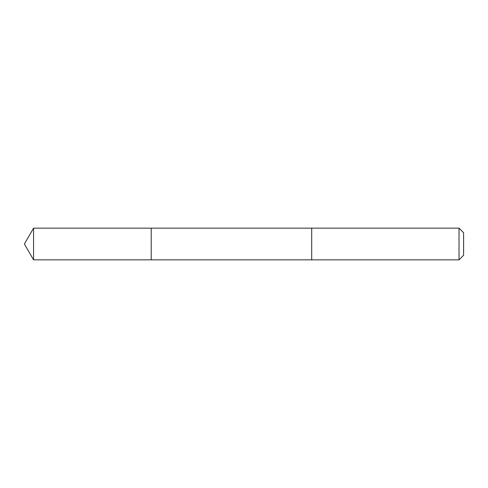 <?xml version="1.0" encoding="UTF-8"?>
<svg xmlns="http://www.w3.org/2000/svg" width="488" height="488" viewBox="0 0 488 488"><rect width="100%" height="100%" fill="white"/><g stroke="black" fill="none" stroke-linecap="round" stroke-linejoin="round"><path stroke-width="0.73" d="M151.207 259.848L151.207 228.152L33.55 228.152L33.55 259.848L151.207 259.848L151.207 228.152L311.698 228.152L311.698 259.848L33.55 259.848L24.4 244L33.55 259.848M311.698 234.197L311.698 259.848L459.025 259.848L459.025 228.152L311.698 228.152L311.698 234.197M459.025 228.152L463.6 232.727L463.6 255.273L459.025 259.848M24.4 244L33.55 228.152"/></g></svg>
